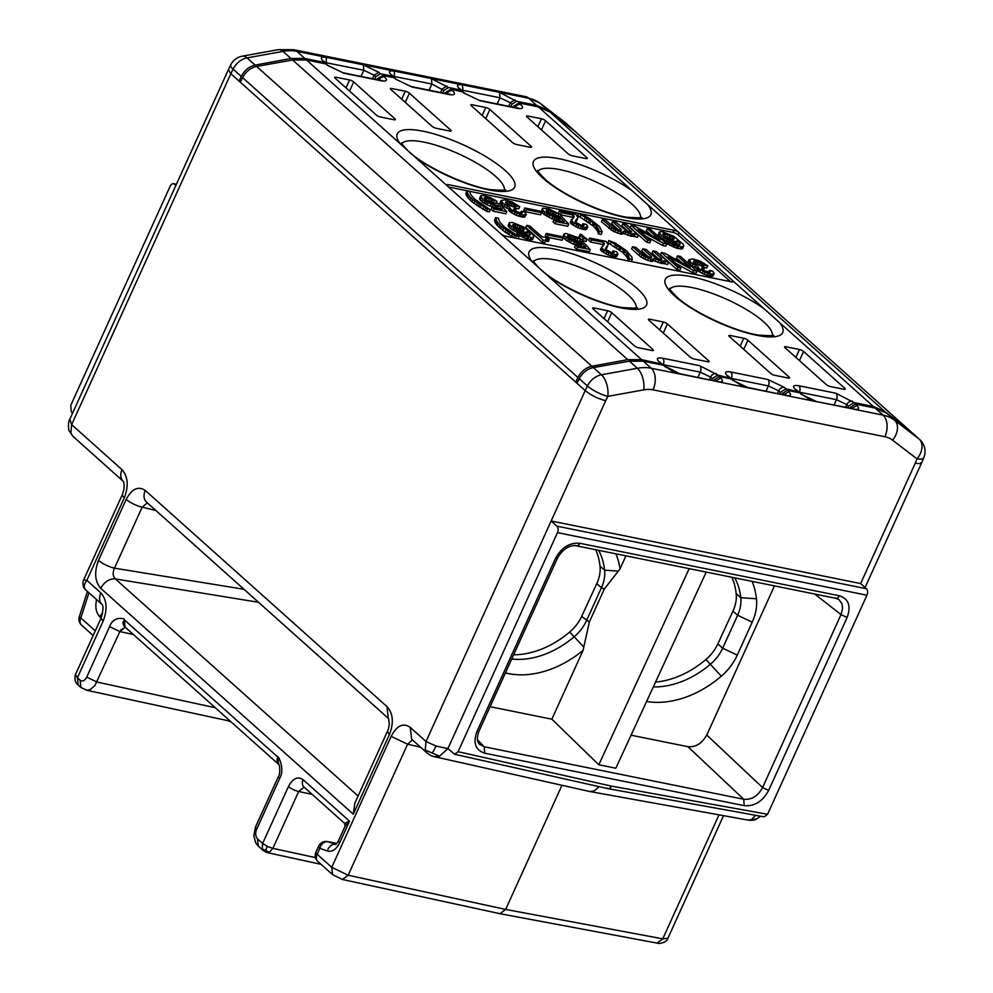 <?xml version="1.0" encoding="UTF-8"?>
<svg xmlns="http://www.w3.org/2000/svg" width="993" height="993" viewBox="0 0 993 993"><rect width="100%" height="100%" fill="white"/><g stroke="black" fill="none" stroke-linecap="round" stroke-linejoin="round"><path stroke-width="1.49" d="M389.343 734.696L387.431 731.345L354.749 803.411L353.297 814.173L389.343 734.696C393.948 722.817 393.166 713.47 387.009 706.631L145.288 490.48C138.275 485.788 131.908 488.742 126.185 499.367A12.971 3.488 24.4 0 0 142.16 507.15L147.349 502.868M145.288 490.48A12.971 9.483 131.8 0 0 146.53 502.135L388.263 718.299L387.009 706.631M411.636 739.202L410.27 727.435C403.245 722.494 396.877 725.461 391.168 736.347L331.761 867.311L332.556 874.61L342.374 879.475L500 913.709L505.66 909.427L561.976 785.277M101.36 617.485A12.971 3.488 24.4 0 0 101.311 617.584A12.971 3.488 24.4 0 0 103.198 620.96C107.641 609.181 106.859 599.822 100.876 592.895L86.863 580.371L83.697 579.788C82.469 581.774 82.692 588.241 85.832 589.979C83.474 587.508 83.809 584.306 86.863 580.371L124.348 497.741C128.78 485.949 128.01 476.603 122.015 469.677L71.657 424.644L69.845 419.183C67.673 421.578 68.579 431.185 69.237 430.974L70.888 433.184L71.657 424.644L230.835 73.73L228.427 69.597M85.82 589.979L101.981 604.427A12.971 9.483 -48.2 0 1 100.876 592.895M126.185 499.367L98.506 560.387A12.971 3.488 24.4 0 0 114.48 568.17L142.16 507.15L155.951 510.563M98.506 560.387C94.074 572.154 94.844 581.501 100.827 588.415A12.971 9.483 -48.2 0 1 115.374 578.944C112.768 576.238 112.47 572.651 114.48 568.17L243.993 589.296M854.315 409.24L816.606 401.631L852.913 408.719M336.85 843.367L327.516 841.605A8.105 5.114 100.7 0 1 328 841.729L336.813 843.405M849.859 408.098L855.159 404.027L875.168 408.073L883.087 415.136L853.781 409.215M425.24 750.063L427.275 753.19C430.466 755.462 432.787 756.616 434.226 756.629L439.576 756.194L447.905 748.598L436.101 746.066L426.022 741.523L425.24 750.063L439.576 756.194M680.528 374.175L651.234 368.254L643.327 361.179L663.336 365.225L672.199 371.047L680.428 374.088L717.517 381.597C722.792 382.404 723.823 381.188 720.62 377.948L715.854 381.002M781.764 394.333L787.077 390.249L799.502 392.769L808.376 398.59L815.787 401.209M72.638 413.026L71.297 411.822L70.764 405.343L170.138 186.262A4.866 3.053 101.4 0 1 173.576 183.705A4.866 3.053 101.4 0 1 174.545 184.214L176.282 184.561M277.332 758.664L277.879 757.125L278.611 764.362L277.494 762.785M277.879 757.125C276.613 759.471 276.848 761.892 278.611 764.362L278.735 764.523C279.803 763.989 280.485 774.366 278.4 776.563L279.592 778.649C285.748 768.16 277.121 753.972 277.879 757.125L124.224 619.731C126.409 619.247 113.922 614.444 109.615 626.645L86.714 677.127L96.966 682.042L215.282 707.736M327.516 841.605A8.105 8.105 0 0 0 318.616 846.21A8.105 2.172 24.4 0 0 319.808 848.307L327.38 851.013C332.208 852.217 336.317 849.449 339.718 842.734L349.499 821.174L303.126 779.704A8.105 5.933 -48.2 0 0 303.92 787.002L344.608 823.383L349.499 821.174L345.154 826.027L344.596 823.383M230.649 65.041A16.211 3.997 26 0 0 233.082 69.125A16.211 11.854 -48.2 0 1 247.058 57.904A16.211 8.056 -100.3 0 0 242.342 56.167A16.211 16.211 0 0 0 230.575 65.203M655.529 682.092A82.804 60.362 132.5 0 0 705.886 659.538A34.159 24.899 132.5 0 0 717.84 643.936L732.946 611.142L737.625 615.238L722.681 648.181L737.265 655.119L752.21 622.177A45.864 33.551 131.8 0 0 756.455 598.754A94.496 69.113 131.8 0 0 752.098 581.364M646.58 701.492A94.496 69.113 131.8 0 0 721.34 676.183A45.864 33.551 131.8 0 0 737.265 655.119M653.307 686.908A82.953 60.672 131.8 0 0 710.765 663.945A34.321 25.098 131.8 0 0 722.681 648.181L717.84 643.936M484.696 753.19C475.424 750.112 472.854 742.876 476.988 731.456L478.949 731.258C476.739 737.265 476.925 741.61 479.482 744.266L484.236 746.786L484.696 753.19L744.191 805.658C754.469 806.539 762.624 801.463 768.656 790.44L762.562 787.561L841.021 614.605L847.116 617.497C851.249 606.078 848.68 598.829 839.408 595.763L579.9 543.283C578.621 545.666 577.181 546.373 575.58 545.418M410.27 727.435L426.022 741.523L585.2 390.609L575.717 382.131L577.343 382.466M328.956 66.121A4.866 3.562 131.8 0 0 328.857 66.022L325.915 63.924L306.514 60.002L292.637 59.99L256.628 66.457C250.546 67.834 245.867 71.558 242.577 77.615L240.318 82.208L575.717 382.131L577.938 377.501C581.166 371.394 585.796 367.633 591.853 366.231L627.737 359.652L641.59 359.64L662.294 364.195L660.146 362.383M240.318 82.208L230.835 73.73L233.082 69.125L241.274 76.449C244.464 70.304 249.082 66.531 255.127 65.116L290.937 58.475L304.777 58.45L324.798 62.497L326.573 64.135M510.849 106.71L511.966 104.215L516.621 101.286L536.63 105.332L548.198 110.496L540.254 103.409A16.211 11.035 127.4 0 0 539.82 103.036L525.483 96.594A16.211 10.166 101.4 0 1 528.723 98.257L296.87 51.375L304.777 58.45M432.588 752.62L436.101 746.066M442.766 92.932L443.871 90.45L448.538 87.521L460.963 90.04L462.738 91.679M374.671 79.167L375.788 76.684L380.443 73.755L392.88 76.262L394.655 77.901M279.592 778.649L256.703 829.13C255.151 833.214 255.424 836.454 257.497 838.837L262.636 843.429L262.164 848.804L269.388 852.304L272.889 848.357L315.501 857.617M122.511 494.266A12.971 3.488 24.4 0 0 122.449 494.365A12.971 3.488 24.4 0 0 124.348 497.741M70.888 433.184L72.923 436.312L123.144 481.22A12.971 9.483 -48.2 0 1 122.015 469.677M265.727 850.157L267.328 846.384L262.636 843.429L288.442 786.555C292.848 778.375 297.739 776.092 303.126 779.704M732.946 611.142A34.172 24.912 132.5 0 0 736.198 593.764A82.791 60.362 132.5 0 0 731.891 577.268M513.629 654.797A82.804 60.362 132.5 0 0 569.709 632.007A34.159 24.899 132.5 0 0 581.662 616.392L589.346 622.003L604.29 589.048L619.992 568.964L625.95 555.844M511.718 659.004A82.953 60.672 131.8 0 0 574.587 636.401A34.321 25.098 131.8 0 0 586.503 620.65L601.448 587.707L604.29 589.048M412.43 739.909L407.577 744.229L420.56 747.183M886.687 413.187L919.617 439.452A16.211 16.211 0 0 1 923.751 457.81A16.211 4.704 -157.2 0 1 917.048 458.903L892.558 440.16A32.421 23.708 -48.2 0 0 884.875 436.734A16.211 10.166 101.4 0 0 883.087 415.136A48.632 35.562 -48.2 0 1 894.619 420.287L886.687 413.187L875.168 408.073M240.703 81.426L239.077 81.103L241.274 76.449M643.327 361.179L629.425 361.167L593.355 367.571C587.26 368.949 582.568 372.648 579.254 378.681L576.958 383.236M611.415 786.096L767.564 814.285L866.951 595.204A4.866 3.053 -78.6 0 0 866.405 588.725L860.646 583.574L551.152 520.99L447.905 748.598L454.608 754.246L458.083 751.701L611.415 786.096C610.099 788.554 608.622 789.236 607.008 788.157M767.564 814.285L764.176 816.854L607.939 788.641M713.682 380.567L718.982 376.484L731.419 379.003L740.294 384.825L748.511 387.866L785.6 395.363C790.875 396.17 791.905 394.953 788.703 391.714L783.936 394.767M589.346 622.003L583.052 650.415L551.86 719.18L598.816 764.771L615.846 768.21L706.209 572.08M548.198 110.496L574.016 130.468M689.179 568.641L598.816 764.771M551.86 719.18L490.083 706.693M505.4 672.919A94.496 69.113 131.8 0 0 583.052 650.415M619.992 568.964A94.496 69.113 131.8 0 0 615.921 553.821M596.781 583.611L601.448 587.707A34.321 25.098 -48.2 0 0 604.625 570.181L600.033 566.233A34.172 24.912 132.5 0 1 596.781 583.611L581.662 616.392M600.033 566.233A82.791 60.362 132.5 0 0 595.713 549.737M617.696 571.049L604.625 570.181A82.953 60.672 131.8 0 0 598.642 550.321M119.967 631.362L125.267 627.241M125.081 627.079L124.224 619.731L123.455 622.822L125.056 627.055L278.623 764.362M133.385 634.502L119.868 631.56L109.615 626.645M752.21 622.177L737.625 615.238A34.321 25.098 131.8 0 0 740.803 597.712A82.953 60.672 131.8 0 0 734.808 577.864M230.351 721.216L85.994 690.123M706.718 734.981C702.063 743.447 695.783 747.357 687.901 746.686L631.051 735.192M774.453 585.882L706.793 735.056L762.562 787.561C757.969 796.088 751.689 799.986 743.745 799.266L744.191 805.658M756.728 818.902L748.151 820.106C752.284 820.541 755.139 820.131 756.728 818.902L760.514 816.184M593.355 367.571L601.423 374.783A16.211 8.056 79.7 0 1 607.828 396.368A16.211 3.997 -154 0 1 587.446 386.004L585.2 390.609C590.934 395.251 597.774 398.615 605.705 400.725L607.828 396.368L643.774 389.852A32.421 23.708 -48.2 0 1 653.022 389.839A16.211 10.166 -78.6 0 0 651.234 368.254A48.632 35.562 -48.2 0 0 637.357 368.266A16.211 8.056 79.7 0 1 643.774 389.852M814.694 594.013L841.021 614.605L842.61 608.324L841.99 603.856L839.035 599.685L835.969 598.32L576.474 545.84C573.867 545.12 564.682 545.318 557.396 558.302L555.447 558.513L476.988 731.456M866.951 595.204L557.458 532.62A4.866 3.053 -78.6 0 0 556.924 526.141L551.152 520.99L605.705 400.725M755.561 815.29L751.8 819.324M87.446 591.431L79.316 616.69A8.105 1.117 17.8 0 0 80.843 617.919A8.105 5.933 131.8 0 0 81.625 625.218L93.168 635.532M835.088 597.898C836.689 598.853 838.129 598.146 839.408 595.763M175.898 185.418L174.545 184.214M921.802 462.453L919.344 463.619L915.186 463.309L860.646 583.574M391.168 736.347L407.577 744.229L348.158 875.23L505.66 909.427L662.765 938.844L657.105 943.114L500 913.709M589.656 791.483L594.273 790.887L599.114 786.667M557.458 532.62L458.083 751.701M607.294 246.847L605.531 249.268M662.976 365.163L662.294 364.195M711.547 380.133L712.254 378.556L717.865 375.056L699.73 365.697M910.742 431.583L884.986 411.673L873.443 406.522L732.685 280.647A4.046 1.092 24.4 0 1 733.281 281.702A4.046 1.092 24.4 0 1 731.655 281.863L505.996 236.235A4.046 1.092 24.4 0 1 500.832 233.765L447.272 185.865A4.046 1.092 24.4 0 1 446.676 184.822A4.046 1.092 24.4 0 1 448.302 184.648L673.962 230.289L672.993 232.412A4.046 1.092 24.4 0 1 678.157 234.882L730.414 281.615M306.514 60.002L447.272 185.865M500.832 233.765L641.59 359.64M826.25 384.576A3.24 0.869 24.4 0 0 830.371 386.55L843.988 389.306A3.24 0.869 24.4 0 0 845.291 389.169A3.24 0.869 24.4 0 0 844.82 388.325L803.61 351.485A3.24 0.869 24.4 0 0 799.489 349.511L785.873 346.756A3.24 0.869 24.4 0 0 784.569 346.892A3.24 0.869 24.4 0 0 785.041 347.724L826.25 384.576M648.863 320.193L690.073 357.033A3.24 0.869 24.4 0 0 694.194 359.007L707.81 361.762A3.24 0.869 24.4 0 0 709.114 361.626A3.24 0.869 24.4 0 0 708.642 360.794L667.433 323.941A3.24 0.869 24.4 0 0 663.312 321.968L649.695 319.212A3.24 0.869 24.4 0 0 648.392 319.349A3.24 0.869 24.4 0 0 648.863 320.193M652.935 349.524L611.725 312.683A3.24 0.869 24.4 0 0 607.604 310.71L593.988 307.954A3.24 0.869 24.4 0 0 592.684 308.091A3.24 0.869 24.4 0 0 593.156 308.922L634.366 345.775A3.24 0.869 24.4 0 0 638.487 347.749L652.103 350.504A3.24 0.869 24.4 0 0 653.406 350.368A3.24 0.869 24.4 0 0 652.935 349.524L652.463 350.554M747.903 340.214A3.24 0.869 24.4 0 0 743.782 338.241L730.165 335.485A3.24 0.869 24.4 0 0 728.862 335.622A3.24 0.869 24.4 0 0 729.334 336.466L770.543 373.306A3.24 0.869 24.4 0 0 774.664 375.28L788.281 378.035A3.24 0.869 24.4 0 0 789.584 377.899A3.24 0.869 24.4 0 0 789.112 377.067L747.903 340.214L743.757 349.362M730.699 378.308L717.865 375.056M798.782 392.074L785.96 388.822L780.349 392.322L779.629 393.898M873.443 406.522L854.042 402.599L848.432 406.087L847.712 407.664M514.448 107.43L513.319 106.425L518.967 102.962L538.367 106.884L549.886 112.01L574.314 130.704L910.047 430.9M513.319 106.425L512.984 107.132M732.102 281.938L732.685 280.647L679.125 232.747A4.046 1.092 24.4 0 0 673.962 230.289M678.157 234.882L679.125 232.747L538.367 106.884M545.591 120.749A3.24 0.869 24.4 0 0 541.47 118.775L527.842 116.02A3.24 0.869 24.4 0 0 526.538 116.156A3.24 0.869 24.4 0 0 527.022 116.988L568.219 153.841A3.24 0.869 24.4 0 0 572.353 155.814L585.969 158.57A3.24 0.869 24.4 0 0 587.273 158.433A3.24 0.869 24.4 0 0 586.789 157.602L545.591 120.749L541.446 129.897M353.707 81.947A3.24 0.869 24.4 0 0 349.586 79.974L335.969 77.218A3.24 0.869 24.4 0 0 334.666 77.355A3.24 0.869 24.4 0 0 335.137 78.186L376.347 115.039A3.24 0.869 24.4 0 0 380.468 117.013L394.084 119.768A3.24 0.869 24.4 0 0 395.388 119.632A3.24 0.869 24.4 0 0 394.916 118.788L353.707 81.947L349.561 91.083M450.623 130.058L409.414 93.218A3.24 0.869 24.4 0 0 405.293 91.232L391.676 88.489A3.24 0.869 24.4 0 0 390.373 88.613A3.24 0.869 24.4 0 0 390.845 89.457L432.054 126.297A3.24 0.869 24.4 0 0 436.175 128.283L449.792 131.026A3.24 0.869 24.4 0 0 451.095 130.902A3.24 0.869 24.4 0 0 450.623 130.058L450.152 131.088M530.262 147.299A3.24 0.869 24.4 0 0 531.565 147.175A3.24 0.869 24.4 0 0 531.081 146.331L489.884 109.478A3.24 0.869 24.4 0 0 485.763 107.505L472.134 104.761A3.24 0.869 24.4 0 0 470.831 104.886A3.24 0.869 24.4 0 0 471.315 105.73L512.512 142.57A3.24 0.869 -155.6 0 0 516.645 144.544L530.262 147.299M446.353 93.665L445.224 92.647L450.884 89.196L463.396 92.101M378.271 79.899L377.141 78.881L382.789 75.431L393.998 77.69L396.927 79.788A4.866 3.562 131.8 0 0 395.624 79.142L393.998 77.69M377.141 78.881L376.806 79.601M445.224 92.647L444.889 93.367M448.575 187.032L466.946 190.743L468.386 195.013L472.817 199.618L487.551 209.163L490.331 209.722L474.468 198.96L470.347 193.983L469.739 191.301L466.946 190.73L465.978 194.144L467.418 197.148L471.849 201.753L486.582 211.286L489.363 211.857L490.331 209.722M469.739 191.314L578.671 213.346M581.501 213.917L672.993 232.412M514.97 238.047L505.114 232.151L497.282 225.572L494.613 221.042L495.581 217.628L497.021 221.911L501.453 226.516L512.475 234.013L518.967 236.607L504.332 226.95L499.603 221.861L498.362 218.187L495.581 217.628M587.831 226.863L586.453 229.495L583.872 229.532L577.777 227.732L571.087 223.673L570.367 221.96L574.016 217.095L573.507 215.133L561.442 212.688L559.382 210.851L575.779 214.165L578.05 217.479L575.146 221.315L575.456 222.233L581.228 225.25L584.008 225.386L582.879 223.735L586.28 224.418L587.831 226.863L584.84 227.409L578.745 225.61L572.874 222.283L571.335 219.825M573.147 218.386L572.539 217.268L560.474 214.823L558.414 212.986L559.382 210.851M577.119 219.627L575.357 222.06M602.056 232.312L601.088 234.447L598.307 233.889L597.699 231.195L593.578 226.23L577.703 215.456L578.671 213.321L590.736 220.893L597.215 226.913L599.275 231.754L602.168 231.766L599.387 226.503L589.705 218.696L581.451 213.892L578.671 213.321M563.031 238.109L562.063 240.244L547.217 237.24L545.356 235.577L546.324 233.442L548.186 235.105L563.031 238.109L561.182 236.446L546.324 233.442M629.45 258.95L628.519 261.01L627.253 257.41L622.524 252.321L607.89 242.664L608.858 240.529L620.91 248.101L627.402 254.121L629.45 258.95L632.243 259.521L631.833 257.013L626.372 250.633L615.35 243.124L608.858 240.529M628.631 231.865L621.854 225.808L622.822 223.686L631.685 232.027L626.732 231.034L616.008 222.308L612.607 221.613L621.059 229.172L621.469 229.966L619.818 230.202L614.555 227.856L605.804 220.235L602.391 219.552L611.775 227.72L615.685 229.942L622.189 232.101L623.939 231.754L623.84 231.009L631.163 233.926L633.944 233.628L638.387 235.242L626.223 224.368L622.822 223.686M638.387 235.242L637.419 237.377L633.087 235.85M633.844 234.174L632.876 236.309L631.436 236.309L623.232 233.318M623.939 231.754L622.971 233.876L621.221 234.236L612.966 231.146L601.423 221.687L602.391 219.552M618.416 229.805L611.638 223.748L612.607 221.613M650.75 240.74L649.782 242.863L646.691 242.242L630.207 227.509L631.176 225.374L634.577 226.056L660.047 240.045L647.275 228.626L650.365 229.246L666.849 243.993L663.448 243.297L637.978 229.309L650.75 240.74L647.659 240.107L631.176 225.374M651.346 235.267L646.306 230.761L647.275 228.626M666.849 243.993L665.881 246.127L662.48 245.432L645.711 236.222M654.126 258.95L653.158 261.085L651.396 261.444L644.904 259.272L640.981 257.05L631.61 248.883L632.578 246.748L641.95 254.928L648.553 258.254L652.364 259.31L654.126 258.95L654.015 258.217L661.338 261.122L664.131 260.836L668.562 262.437L656.41 251.577L653.009 250.881L661.45 258.441L661.859 259.235L660.208 259.471L653.816 256.318L646.195 249.504L642.794 248.821L651.234 256.368L651.644 257.175L649.993 257.41L643.601 254.258L635.979 247.443L632.578 246.748M648.59 257.013L641.826 250.956L642.794 248.821M658.806 259.074L652.041 253.016L653.009 250.881M668.562 262.437L667.594 264.572L663.262 263.058M664.019 261.382L663.063 263.517L661.611 263.505L653.406 260.526M618.006 254.071L616.628 256.69L614.046 256.74L607.964 254.94L601.261 250.881L600.542 249.169L604.203 244.29L603.694 242.342L591.617 239.896L589.557 238.059L605.966 241.373L608.225 244.675L605.333 248.511L605.631 249.429L611.415 252.458L614.195 252.594L613.066 250.931L616.467 251.626L618.006 254.071L615.015 254.605L608.932 252.805L603.061 249.479L601.51 247.034M603.322 245.594L602.726 244.477L590.649 242.031L588.588 240.182L589.557 238.059M568.741 224.145L567.773 226.28L555.087 223.723L553.027 221.873L553.995 219.738L564.21 221.811L560.598 217.939L552.964 216.685L544.822 212.179L542.563 209.734L542.761 208.207L549.067 208.902L558.96 213.905L547.826 209.945L546.063 210.727L548.124 212.998L554.826 216.201L561.529 216.424L568.741 224.145L556.055 221.588L553.995 219.738M560.561 221.067L559.63 220.074L551.996 218.82L543.854 214.314L541.384 211.248L542.451 208.567M558.96 213.905L557.992 216.04L547.168 212.13M549.303 239.325L547.664 237.848L541.781 236.657L529.828 225.982L526.737 225.349L543.221 240.095L545.691 240.591L545.802 239.189L549.303 239.325L548.335 241.46L545.393 241.237M545.691 240.591L544.723 242.726L542.252 242.218L525.769 227.484L526.737 225.349M526.24 214.414L524.863 217.033L522.281 217.082L516.199 215.282L510.315 211.956L508.776 210.355L509.744 207.376L511.283 209.821L517.167 213.147L523.249 214.947L526.24 214.414L524.701 211.968L521.3 211.273L522.43 212.502L521.908 213.11L516.856 211.807L513.555 209.287L516.348 208.989L514.486 207.338L506.753 204.061L505.524 202.1L508.726 202.175L516.037 205.936L519.761 206.693L512.127 202.013L504.903 199.841L501.093 200.487L503.041 203.304L509.744 207.376M508.9 209.225L501.043 204.521L500.124 202.622L501.093 200.487M519.761 206.693L518.793 208.815L515.379 208.133M514.151 207.264L506.852 204.124M680.937 267.936L679.969 270.071L676.878 269.451L660.395 254.704L661.363 252.57L664.764 253.265L690.222 267.254L677.449 255.834L680.553 256.455L697.024 271.188L693.623 270.506L668.165 256.517L680.937 267.936L677.847 267.316L661.363 252.57M681.533 262.475L676.481 257.957L677.449 255.834M697.024 271.188L696.068 273.323L692.655 272.641L675.885 263.43M678.244 244.874L676.518 243L674.669 243.806M667.011 241.609L660.531 237.91L658.26 235.453L659.439 231.803L662.43 231.692L673.775 236.272L683.258 244.315L683.767 246.276L681.806 246.872L672.323 243.955L667.37 240.815L678.715 244.961L680.155 244.117L677.487 240.865L674.694 241.584L668.09 239.536L661.499 235.775L659.129 232.163M683.767 246.276L681.98 248.945L676.196 248.064L666.812 243.322L667.37 240.815M541.52 212.663L540.552 214.786L525.694 211.782L523.845 210.131L524.813 207.996L526.662 209.66L541.52 212.663L539.671 211L524.813 207.996M580.471 239.35L569.337 235.391L567.586 235.751L567.996 236.967L576.337 241.659L583.052 241.87L590.252 249.603L577.566 247.034L575.506 245.197L585.721 247.257L582.121 243.397L574.488 242.131L564.694 236.16L563.974 234.025L565.936 233.417L577.181 237.265L580.471 239.35L579.502 241.485L568.679 237.588M590.252 249.603L589.296 251.738L576.598 249.169L574.537 247.331L575.506 245.197M582.084 246.525L581.153 245.532L573.52 244.266L565.377 239.772L562.907 236.706L563.974 234.025M587.074 239.263L586.118 241.398L582.394 240.641L578.894 237.091L580.595 234.1L587.074 239.263L583.363 238.519L579.862 234.522M714.265 273.534L712.875 276.153L710.293 276.203L704.211 274.403L698.34 271.077L696.788 269.488L697.756 266.496L699.308 268.942L705.179 272.268L711.261 274.068L714.265 273.534L712.713 271.089L709.312 270.394L710.442 271.623L709.933 272.231L704.869 270.928L701.579 268.408L704.36 268.11L702.51 266.459L694.777 263.182L693.536 261.221L696.738 261.296L704.062 265.057L707.773 265.814L700.152 261.134L692.928 258.962L689.105 259.607L691.066 262.425L697.756 266.496M696.925 268.346L689.068 263.642L688.137 261.742L689.105 259.607M707.773 265.814L706.805 267.949L703.404 267.254M702.175 266.385L694.877 263.244M528.301 235.651L526.575 233.777L524.726 234.584M517.068 232.387L510.588 228.688L508.329 226.243L509.508 222.581L512.5 222.469L523.845 227.049L533.315 235.093L533.837 237.054L531.863 237.65L522.38 234.733L517.427 231.592L528.773 235.738L530.225 234.894L527.544 231.642L524.763 232.362L516.608 229.582L509.918 225.088L509.198 222.941M533.837 237.054L532.037 239.735L526.253 238.841L516.881 234.1L517.427 231.592M498.66 208.555L497.741 207.562L493.819 207.475L487.004 204.819L481.953 201.802L479.482 198.737L480.873 195.683L483.864 195.584L490.468 197.632L497.059 201.38L487.476 197.731L484.174 197.781L486.222 200.474L490.964 203.006L494.477 203.999L496.537 203.28L499.64 203.9L506.84 211.633L494.154 209.064L492.094 207.227L502.309 209.287L498.709 205.427L494.787 205.34L487.973 202.684L482.921 199.667L480.562 196.055M497.059 201.38L496.09 203.515L485.267 199.618M506.84 211.633L505.871 213.768L493.186 211.199L491.125 209.362L492.094 207.227M495.482 218.175L494.514 220.309M495.581 218.907L494.613 221.042M495.991 220.136L495.023 222.258M496.401 220.93L495.433 223.065M497.021 221.911L496.053 224.046M498.25 223.437L497.282 225.572M499.802 225.039L498.834 227.174M501.453 226.516L500.484 228.638M503.612 228.229L502.644 230.364M506.082 230.016L505.114 232.151M507.944 231.245L506.976 233.38M509.583 232.288L508.615 234.422M512.475 234.013L511.507 236.148M514.436 235.118L513.468 237.253M516.186 236.049L515.255 238.109M518.967 236.607L518.036 238.668M577.318 219.18L576.35 221.315M574.128 216.114L573.16 218.249M573.507 215.133L572.539 217.268M561.442 212.688L560.474 214.823M581.228 226.528L580.26 228.663M582.978 227.025L582.01 229.16M578.745 225.61L577.777 227.732M576.685 224.617L575.717 226.752M574.215 223.264L573.246 225.399M572.874 222.283L571.906 224.406M572.055 221.538L571.087 223.673M571.335 220.682L570.367 222.817M584.84 227.409L583.872 229.532M586.18 227.534L585.212 229.668M587.409 227.36L586.453 229.495M582.879 223.735L582.109 225.423M583.71 224.468L583.214 225.548M576.486 219.726L575.518 221.861M581.141 214.687L580.173 216.822M585.473 217.268L584.505 219.403M587.335 218.497L586.366 220.632M589.395 219.912L588.427 222.047M590.736 220.893L589.768 223.028M593.305 222.991L592.337 225.126M594.546 224.095L593.578 226.23M596.495 226.056L595.527 228.191M597.215 226.913L596.247 229.048M598.047 228.08L597.078 230.215M598.655 229.06L597.699 231.195M599.275 230.897L598.307 233.032M599.275 231.754L598.307 233.889M548.186 235.105L547.217 237.24M471.166 198.141L470.198 200.276M472.817 199.618L471.849 201.753M474.977 201.343L474.009 203.478M477.447 203.118L476.479 205.253M479.309 204.359L478.341 206.482M480.947 205.402L479.991 207.537M483.839 207.127L482.871 209.262M485.8 208.232L484.832 210.367M487.551 209.163L486.582 211.286M466.847 191.289L465.878 193.412M466.946 192.021L465.978 194.144M467.355 193.238L466.387 195.373M467.765 194.032L466.797 196.167M468.386 195.013L467.418 197.148M469.615 196.552L468.646 198.687M617.509 245.705L616.541 247.84M619.57 247.12L618.602 249.255M620.91 248.101L619.942 250.236M623.492 250.186L622.524 252.321M624.721 251.291L623.753 253.426M626.682 253.265L625.714 255.387M627.402 254.121L626.434 256.256M628.221 255.288L627.253 257.41M628.842 256.268L627.874 258.391M629.463 258.093L628.495 260.228M632.243 259.521L631.312 261.581M611.328 241.882L610.36 244.017M615.66 244.477L614.692 246.612M621.059 229.172L620.563 230.252M609.814 226.181L608.846 228.316M611.775 227.72L610.807 229.855M613.935 229.011L612.966 231.146M615.685 229.942L614.717 232.064M618.366 231.046L617.398 233.181M620.948 231.853L619.98 233.988M622.189 232.101L621.221 234.236M623.319 232.052L622.35 234.187M625.9 232.002L624.932 234.137M628.581 233.119L627.613 235.242M631.163 233.926L630.195 236.049M632.392 234.174L631.436 236.309M634.974 234.547L634.006 236.682M631.275 231.232L630.778 232.312M647.659 240.107L646.691 242.242M663.448 243.297L662.48 245.432M640.001 253.389L639.033 255.524M641.95 254.928L640.981 257.05M644.122 256.219L643.154 258.354M645.872 257.137L644.904 259.272M648.553 258.254L647.585 260.389M651.135 259.061L650.167 261.196M652.364 259.31L651.396 261.444M653.506 259.26L652.538 261.382M656.088 259.21L655.119 261.333M658.769 260.315L657.8 262.45M661.338 261.122L660.37 263.257M662.579 261.37L661.611 263.505M665.161 261.755L664.193 263.89M661.45 258.441L660.966 259.521M651.234 256.368L650.75 257.448M607.505 246.388L606.537 248.523M604.303 243.322L603.334 245.457M603.694 242.342L602.726 244.477M591.617 239.896L590.649 242.031M601.51 247.89L600.542 250.013M602.23 248.746L601.261 250.881M603.061 249.479L602.093 251.614M604.389 250.459L603.434 252.594M606.872 251.825L605.904 253.947M608.932 252.805L607.964 254.94M611.403 253.736L610.434 255.871M613.165 254.233L612.197 256.368M615.015 254.605L614.046 256.74M616.355 254.742L615.387 256.864M617.596 254.556L616.628 256.69M613.066 250.931L612.296 252.632M613.885 251.676L613.401 252.756M606.673 246.934L605.705 249.069M556.055 221.588L555.087 223.723M546.684 209.995L546.224 211.025M547.826 209.945L546.92 211.919M549.365 210.255L548.397 212.39M551.326 210.938L550.358 213.073M553.188 211.732L552.22 213.867M554.417 212.415L553.449 214.55M556.068 213.458L555.099 215.593M542.352 209.113L541.384 211.248M542.563 209.734L541.595 211.869M543.171 210.715L542.203 212.85M544.822 212.179L543.854 214.314M546.684 213.421L545.716 215.543M548.124 214.277L547.155 216.412M549.874 215.208L548.906 217.33M552.964 216.685L551.996 218.82M554.926 217.368L553.957 219.503M556.676 217.864L555.708 219.999M558.227 218.175L557.259 220.309M559.667 218.187L558.699 220.309M560.598 217.939L559.63 220.074M543.221 240.095L542.252 242.218M545.802 239.189L545.38 240.095M546.622 239.065L545.654 241.2M547.342 239.065L546.373 241.2M548.682 239.201L547.726 241.336M522.119 212.018L521.623 213.098M514.076 208.679L513.704 209.511M515.106 208.741L514.411 210.268M516.348 208.989L515.429 211M506.145 201.802L505.636 202.932M507.485 201.927L506.591 203.9M508.726 202.175L507.758 204.31M510.476 202.671L509.508 204.806M512.326 203.478L511.37 205.613M514.089 204.397L513.12 206.532M515.218 205.203L514.275 207.289M516.037 205.936L515.144 207.922M501.192 201.219L500.224 203.354M502.011 202.386L501.043 204.521M503.041 203.304L502.073 205.439M505.102 204.719L504.134 206.854M507.584 206.085L506.616 208.207M509.744 208.232L508.776 210.355M510.464 209.089L509.496 211.224M511.283 209.821L510.315 211.956M512.624 210.801L511.656 212.936M515.094 212.167L514.138 214.289M517.167 213.147L516.199 215.282M519.637 214.078L518.669 216.213M521.387 214.575L520.419 216.71M523.249 214.947L522.281 217.082M524.589 215.084L523.621 217.206M525.831 214.898L524.863 217.033M521.3 211.273L520.518 212.974M677.847 267.316L676.878 269.451M693.623 270.506L692.655 272.641M673.986 238.159L668.004 234.534L662.741 233.889L664.391 236.222L669.133 238.742L673.775 239.685L673.986 238.159L673.279 239.71M672.323 239.685L663.833 235.726M671.094 236.011L670.126 238.146M672.745 237.054L671.777 239.189M669.865 235.329L668.897 237.464M668.004 234.534L667.035 236.657M666.042 233.851L665.074 235.974M664.491 233.529L663.597 235.515M663.361 233.591L662.89 234.621M667.78 241.187L666.812 243.322M669.121 242.168L668.152 244.303M670.56 243.024L669.592 245.159M672.323 243.955L671.355 246.09M673.862 244.7L672.894 246.823M675.203 245.246L674.235 247.381M677.164 245.929L676.196 248.064M678.604 246.363L677.636 248.498M680.776 246.81L679.808 248.933M681.806 246.872L680.838 249.007M682.948 246.81L681.98 248.945M683.457 246.636L682.489 248.771M659.029 232.71L658.061 234.844M659.228 233.33L658.26 235.453M659.849 234.311L658.88 236.433M661.499 235.775L660.531 237.91M663.349 237.004L662.381 239.139M664.801 237.873L663.833 240.008M666.551 238.792L665.583 240.927M668.09 239.536L667.507 240.84M669.431 240.095L668.959 241.138M671.392 240.778L670.933 241.783M673.155 241.274L672.46 242.788M674.694 241.584L673.85 243.446M676.034 241.709L675.066 243.844M676.965 241.473L675.997 243.608M677.487 240.865L676.518 243M679.746 243.322L679.026 244.923M526.662 209.66L525.694 211.782M577.591 238.916L576.623 241.051M575.94 237.861L574.972 239.996M574.699 237.19L573.731 239.325M572.849 236.384L571.881 238.519M570.888 235.701L569.92 237.836M569.337 235.391L568.443 237.377M568.207 235.453L567.735 236.471M577.566 247.034L576.598 249.169M582.121 243.397L581.153 245.532M581.19 243.633L580.222 245.767M579.738 243.62L578.77 245.755M578.199 243.31L577.231 245.445M576.436 242.813L575.481 244.948M574.488 242.131L573.52 244.266M571.385 240.654L570.416 242.788M569.634 239.735L568.666 241.858M568.195 238.866L567.226 241.001M566.345 237.637L565.377 239.772M564.694 236.16L563.726 238.295M564.074 235.18L563.105 237.315M563.863 234.571L562.907 236.706M579.962 235.254L579.006 237.389M580.272 235.751L579.304 237.886M583.363 238.519L582.394 240.641M582.543 235.217L582.246 235.875M579.862 234.956L578.894 237.091M712.602 274.205L711.646 276.339M713.843 274.018L712.875 276.153M709.312 270.394L708.543 272.094M710.132 271.139L709.647 272.219M702.088 267.8L701.716 268.631M703.131 267.862L702.436 269.388M704.36 268.11L703.454 270.121M694.157 260.923L693.648 262.053M695.497 261.047L694.604 263.033M696.738 261.296L695.77 263.43M698.489 261.792L697.533 263.927M700.35 262.599L699.382 264.734M702.101 263.517L701.132 265.652M703.243 264.324L702.287 266.409M704.062 265.057L703.168 267.043M689.204 260.34L688.236 262.475M690.036 261.507L689.068 263.642M691.066 262.425L690.098 264.56M693.126 263.84L692.158 265.975M695.596 265.205L694.628 267.328M697.756 267.353L696.788 269.488M698.476 268.209L697.508 270.344M699.308 268.942L698.34 271.077M700.648 269.922L699.68 272.057M703.118 271.288L702.15 273.423M705.179 272.268L704.211 274.403M707.661 273.199L706.693 275.334M709.412 273.696L708.443 275.831M711.261 274.068L710.293 276.203M524.043 228.936L518.061 225.312L512.798 224.666L514.448 227L519.19 229.532L523.832 230.463L524.043 228.936L523.336 230.488M522.392 230.463L513.902 226.503M521.164 226.789L520.195 228.924M522.802 227.831L521.834 229.966M519.922 226.106L518.954 228.241M518.061 225.312L517.092 227.447M516.112 224.629L515.144 226.764M514.56 224.319L513.654 226.292M513.418 224.368L512.959 225.399M517.849 231.965L516.881 234.1M519.19 232.945L518.222 235.08M520.63 233.814L519.662 235.949M522.38 234.733L521.412 236.868M523.932 235.478L522.963 237.612M525.272 236.036L524.304 238.159M527.221 236.719L526.253 238.841M528.673 237.153L527.705 239.276M530.833 237.588L529.865 239.723M531.863 237.65L530.895 239.785M533.005 237.6L532.037 239.735M533.526 237.414L532.558 239.549M509.086 223.487L508.118 225.622M509.297 224.108L508.329 226.243M509.918 225.088L508.95 227.223M511.556 226.553L510.588 228.688M513.418 227.794L512.45 229.917M514.858 228.651L513.89 230.786M516.608 229.582L515.64 231.704M518.16 230.314L517.564 231.617M519.5 230.873L519.029 231.915M521.462 231.555L521.002 232.573M523.212 232.052L522.529 233.566M524.763 232.362L523.907 234.236M526.104 232.499L525.136 234.621M527.035 232.25L526.067 234.385M527.544 231.642L526.575 233.777M529.815 234.1L529.083 235.701M494.787 205.34L493.819 207.475M496.326 205.663L495.358 207.785M497.778 205.663L496.81 207.798M498.709 205.427L497.741 207.562M494.154 209.064L493.186 211.199M484.783 197.483L484.323 198.513M485.925 197.421L485.031 199.407M487.476 197.731L486.508 199.866M489.425 198.414L488.469 200.549M491.287 199.221L490.319 201.356M492.528 199.903L491.56 202.026M494.179 200.946L493.211 203.081M480.451 196.602L479.482 198.737M480.662 197.21L479.693 199.345M481.282 198.19L480.314 200.325M482.921 199.667L481.953 201.802M484.783 200.896L483.814 203.031M486.222 201.765L485.254 203.888M487.973 202.684L487.004 204.819M491.076 204.161L490.108 206.296M493.024 204.843L492.056 206.978M719.019 814.843L662.765 938.844L667.917 938.248C667.482 942.047 659.153 944.144 658.074 943.263L657.105 943.114M95.291 630.84L80.843 617.919L88.936 592.771M734.1 380.964L748.511 387.866M855.159 404.027L856.785 405.479C860 408.719 858.957 409.935 853.682 409.128M358.101 796.014L115.374 578.944L258.54 602.292M663.336 365.225L680.428 374.088M782.347 393.116L784.259 394.829M787.077 390.249L788.703 391.714M716.176 381.064L714.252 379.351M717.517 381.597L716.747 381.188M267.328 846.384L272.889 848.357L298.694 791.483L312.212 794.412M326.349 63.614L326.263 57.395C321 56.576 319.957 57.793 323.159 61.045L324.214 61.541M380.443 73.755L378.817 72.29L374.125 75.195L363.81 70.255L325.356 62.559M342.374 879.475L348.158 875.23L331.761 867.311L317.127 854.228L319.808 848.307A8.105 6.293 109.6 0 1 328 841.729L335.684 844.46M304.106 787.176L298.694 791.483A8.105 2.172 -155.6 0 1 288.442 786.555M262.164 848.804L263.43 850.728L267.105 852.602L269.388 852.304M257.497 838.837L258.292 846.135L263.43 850.728M315.935 852.131A8.105 2.172 24.4 0 0 317.127 854.228A8.105 5.933 -48.2 0 0 317.921 861.514A8.105 8.105 0 0 1 315.935 852.131L318.616 846.21M721.34 676.183L705.886 659.538M564.297 121.779A16.211 11.035 127.4 0 1 564.744 122.151A16.211 11.854 -48.2 0 1 565.253 122.573A16.211 16.211 0 0 0 564.297 121.779L539.82 103.036M768.656 790.44L847.116 617.497M100.827 588.415L353.297 814.173M119.868 631.56L94.869 685.617L90.326 689.539L86.925 690.247L80.892 687.491L80.098 680.205L77.417 677.797L103.198 620.96M80.098 680.205C82.531 681.831 84.728 680.813 86.714 677.127M335.659 844.472L335.56 844.435A8.105 6.293 -70.4 0 0 327.38 851.013M378.817 72.29L363.351 64.893L363.81 70.255L361.018 76.411M324.798 62.497L323.159 61.045M516.621 101.286L499.529 92.423L499.988 97.798L497.195 103.942M511.966 104.215L510.303 102.726L514.995 99.834M461.522 90.09L462.899 90.289L462.44 84.926C457.165 84.12 456.135 85.336 459.337 88.576L460.392 89.085M799.502 392.769L802.195 394.73M394.432 77.392L394.358 71.161C389.082 70.342 388.052 71.558 391.254 74.81L392.309 75.307M443.871 90.45L431.905 84.02L393.439 76.324M536.63 105.332L528.723 98.257A48.632 35.562 -48.2 0 1 540.254 103.409L572.812 129.363M460.963 90.04L459.337 88.576M256.703 829.13L255.499 827.032L278.4 776.551M375.788 76.684L374.125 75.195L372.512 78.732M429.1 90.177L431.905 84.02L431.434 78.658L448.538 87.521M462.527 91.157L462.899 90.289L499.988 97.798L510.303 102.726L508.689 106.263M440.607 92.498L442.208 88.96L446.9 86.068M801.14 394.221L816.606 401.631M78.199 685.096L77.417 677.797L75.505 674.458C73.395 681.533 77.963 684.922 77.516 684.438L80.892 687.491M392.88 76.262L391.254 74.81M583.425 646.629L569.709 632.007M579.254 378.681L587.446 386.004A16.211 11.854 131.8 0 1 601.423 374.783L637.357 368.266L629.425 361.167M816.705 401.718L785.699 395.45M850.43 406.882L852.093 408.371L856.785 405.479M785.6 395.363L784.83 394.953M718.982 376.484L720.62 377.948M731.419 379.003L733.045 380.456M748.61 387.953L717.616 381.684M96.557 599.573C94.993 607.17 96.085 612.917 99.834 616.839L101.125 617.994M102.713 613.066A8.105 5.933 131.8 0 0 99.834 616.839M666.018 367.187L664.962 366.69M339.718 842.734A8.105 2.172 -155.6 0 1 338.526 840.649L336.031 844.559M756.455 598.754L740.803 597.712L736.198 593.764M919.617 439.452A16.211 11.854 131.8 0 0 919.108 439.03A16.211 11.035 -52.6 0 1 917.048 458.903L915.186 463.309M884.875 436.734L653.022 389.839M125.292 627.266L120.587 630.245M477.434 739.81L484.236 746.786L743.745 799.266L687.901 746.686M525.483 96.594L293.63 49.712A16.211 10.166 101.4 0 1 296.87 51.375A48.632 35.562 -48.2 0 0 283.005 51.375L290.937 58.475M866.405 588.725L556.924 526.141M911.04 431.818L919.108 439.03L894.619 420.287A16.211 11.035 -52.6 0 1 892.558 440.16M293.63 49.712L278.276 49.65A16.211 8.056 79.7 0 1 283.005 51.375L247.058 57.904L255.127 65.116M579.9 543.283C569.634 542.414 561.479 547.478 555.447 558.513M697.918 377.377L700.301 372.152L710.616 377.079L709.424 379.698M662.616 364.53L700.301 372.152A4.866 3.053 101.4 0 0 699.742 365.709L662.666 358.212C657.031 357.331 655.926 358.634 659.34 362.097L660.99 363.562M662.666 358.212A4.866 3.053 -78.6 0 1 663.225 364.654L663.001 365.163M716.238 373.604A4.866 3.562 -48.2 0 0 710.616 377.079L712.254 378.556M256.628 66.457L591.853 366.231M242.577 77.615L577.938 377.501M292.637 59.99L627.737 359.652M547.739 275.706A64.471 17.328 24.4 0 0 626.235 308.736A64.471 17.328 24.4 0 0 637.059 288.404A64.471 17.328 24.4 0 0 561.144 250.534A64.471 17.328 24.4 0 0 532.223 261.829M730.749 371.965C725.126 371.109 724.021 372.4 727.435 375.863L729.073 377.328M767.837 379.475L730.761 371.978A4.866 3.053 -78.6 0 1 731.307 378.42L768.383 385.917L778.698 390.845A4.866 3.562 -48.2 0 1 784.333 387.369L767.825 379.463A4.866 3.053 101.4 0 1 768.383 385.917L766.013 391.143M785.96 388.822L784.333 387.369M798.831 385.731C793.208 384.874 792.104 386.178 795.517 389.641L797.156 391.093M854.042 402.599L835.907 393.228L798.844 385.743A4.866 3.053 -78.6 0 1 799.402 392.185L836.478 399.683L846.781 404.623L845.589 407.242M764.076 308.724A64.471 17.328 24.4 0 0 685.58 275.694A64.471 17.328 24.4 0 0 674.756 296.026A64.471 17.328 24.4 0 0 750.671 333.896A64.471 17.328 24.4 0 0 779.592 322.588M844.348 389.355L844.82 388.325M799.464 360.62L803.61 351.485M795.889 357.43L799.489 349.511M785.314 347.972L785.873 346.756M708.17 361.824L708.642 360.794M663.287 333.089L667.433 323.941M659.724 329.887L663.312 321.968M649.149 320.429L649.695 319.212M607.579 321.819L611.725 312.683M593.442 309.171L593.988 307.954M604.017 318.629L607.604 310.71M729.607 336.701L730.165 335.485M740.182 346.16L743.782 338.241M788.641 378.097L789.112 377.067M533.787 261.457A56.365 15.143 -155.6 0 1 574.413 265.292A56.365 15.143 -155.6 0 1 627.588 294.387A56.365 15.143 -155.6 0 1 636.19 307.917M574.314 130.704L909.538 430.466M549.886 112.01L884.986 411.673M632.218 190.805A64.471 17.328 24.4 0 0 553.722 157.788A64.471 17.328 24.4 0 0 542.898 178.119A64.471 17.328 24.4 0 0 618.813 215.99A64.471 17.328 24.4 0 0 647.734 204.682M515.119 107.567A4.866 3.562 131.8 0 1 520.593 104.414L518.967 102.962M520.617 104.426C524.019 107.889 522.914 109.18 517.291 108.324L480.215 100.814A4.866 3.053 -78.6 0 0 479.234 100.318A4.866 3.053 -78.6 0 0 479.11 100.293M480.227 100.827L463.694 92.908M462.08 91.455L463.719 92.92A4.866 3.562 131.8 0 1 465.022 93.553L463.383 92.101M449.494 94.608L450.301 94.273L448.228 94.05A4.866 3.053 101.4 0 1 449.208 94.558C454.831 95.415 455.936 94.112 452.523 90.648L450.884 89.196M412.12 87.049L449.196 94.546M448.228 94.037L411.152 86.54A4.866 3.053 -78.6 0 1 412.132 87.061L395.611 79.142M381.113 80.768L344.037 73.271A4.866 3.053 -78.6 0 0 343.069 72.774L380.133 80.272A4.866 3.053 101.4 0 1 381.126 80.781C386.749 81.649 387.853 80.346 384.44 76.883L382.789 75.431M344.05 73.283L327.516 65.377M325.915 63.924L327.541 65.377A4.866 3.562 131.8 0 1 328.844 66.022L343.069 72.787A4.866 3.053 -78.6 0 0 342.933 72.75M415.881 157.8A64.471 17.328 24.4 0 0 494.377 190.83A64.471 17.328 24.4 0 0 505.201 170.498A64.471 17.328 24.4 0 0 429.286 132.628A64.471 17.328 24.4 0 0 400.365 143.923M537.871 126.694L541.47 118.775M527.295 117.236L527.842 116.02M586.329 158.632L586.789 157.602M345.986 87.893L349.586 79.974M394.444 119.83L394.916 118.788M335.411 78.435L335.969 77.218M405.268 102.353L409.414 93.218M401.693 99.163L405.293 91.232M391.118 89.705L391.676 88.489M530.622 147.361L531.081 146.331M471.588 105.978L472.134 104.761M482.164 115.436L485.763 107.505M485.738 118.626L489.884 109.478M384.44 76.883A4.866 3.562 131.8 0 0 378.954 80.036M397.039 79.887A4.866 3.562 131.8 0 0 396.939 79.788L411.152 86.552M452.523 90.648A4.866 3.562 131.8 0 0 447.036 93.801M401.929 143.551A56.365 15.143 -155.6 0 1 442.555 147.386A56.365 15.143 -155.6 0 1 495.73 176.481A56.365 15.143 -155.6 0 1 504.332 190.011M538.107 171.094A56.365 15.143 -155.6 0 1 578.733 174.917A56.365 15.143 -155.6 0 1 631.908 204.012A56.365 15.143 -155.6 0 1 640.51 217.541M669.952 289A56.365 15.143 -155.6 0 1 710.591 292.823A56.365 15.143 -155.6 0 1 763.754 321.918A56.365 15.143 -155.6 0 1 772.368 335.448M517.576 108.374L518.383 108.038L516.31 107.815A4.866 3.053 101.4 0 1 517.291 108.324M465.134 93.652A4.866 3.562 131.8 0 0 465.022 93.565L479.247 100.318L516.31 107.815M834.095 404.908L836.478 399.683A4.866 3.053 101.4 0 0 835.92 393.24M852.416 401.147A4.866 3.562 -48.2 0 0 846.781 404.623L848.432 406.087M795.53 389.641A4.866 3.562 -48.2 0 1 796.845 390.274L798.471 391.739M727.447 375.875A4.866 3.562 -48.2 0 1 728.75 376.508L728.229 376.148M780.349 392.322L778.698 390.845L777.507 393.464M448.302 184.648L447.607 186.175M659.364 362.097A4.866 3.562 -48.2 0 1 660.668 362.743M75.505 674.458L101.298 617.609C103.297 609.739 103.495 605.333 101.931 604.352L102.118 604.551M718.15 381.709L679.622 373.678M325.89 63.043L323.656 61.194M332.556 874.61L317.921 861.514M228.464 69.522L230.661 65.029M462.068 90.574L459.833 88.737M393.973 76.809L391.739 74.959M267.105 852.602L321.049 864.32M123.269 481.332L123.095 481.158C123.976 481.667 124.249 484.398 123.926 489.338L122.462 494.365L83.697 579.788M258.292 846.135L255.685 842.846L253.786 835.647L255.511 827.032M747.704 387.444L786.233 395.475M388.486 718.498L389.231 723.127C389.616 723.351 388.412 730.103 387.444 731.32M123.107 621.804C122.859 623.654 123.343 625.267 124.559 626.645L123.107 621.804M338.526 840.649L345.167 826.015M72.923 436.312L69.237 430.974M230.848 721.663L228.626 721.092M454.595 754.246L607.927 788.641M79.316 616.69A8.105 8.105 0 0 0 81.625 625.218M228.402 69.647L69.845 419.183M478.949 731.258L557.396 558.302M573.321 129.785L565.253 122.573M865.064 587.521L921.777 462.502M434.226 756.629L589.619 791.483M748.151 820.106L589.954 791.545M923.751 457.81L921.839 462.366M411.524 739.102L427.275 753.19M723.525 815.663L667.904 938.273M173.576 183.705L176.406 184.276M278.276 49.65L242.342 56.167M533.539 260.799C534.11 260.551 530.883 259.719 540.763 269.562C556.788 284.631 599.151 304.367 622.76 307.607C634.862 308.302 639.554 308.327 636.848 307.669M380.145 80.284L382.218 80.495L381.399 80.843M401.681 142.893C402.252 142.644 399.025 141.813 408.905 151.644C424.93 166.725 467.293 186.461 490.914 189.7C503.004 190.395 507.708 190.42 504.99 189.762M641.168 217.293C643.874 217.951 639.182 217.939 627.079 217.244C603.471 213.992 561.107 194.268 545.083 179.187C539.832 173.924 537.424 171.007 537.846 170.436M773.026 335.212C775.732 335.857 771.04 335.845 758.937 335.15C735.316 331.898 692.965 312.174 676.928 297.093C671.69 291.843 669.282 288.926 669.704 288.342M730.389 377.973L728.75 376.508"/></g></svg>
